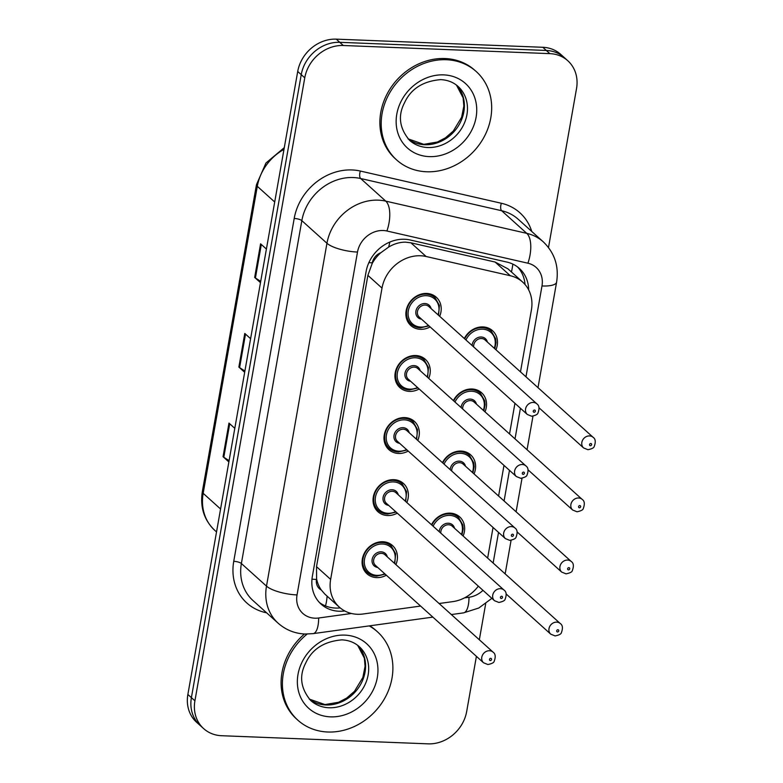 <?xml version="1.0" encoding="UTF-8"?>
<svg xmlns="http://www.w3.org/2000/svg" width="783" height="783" viewBox="0 0 783 783"><rect width="100%" height="100%" fill="white"/><g stroke="black" fill="none" stroke-linecap="round" stroke-linejoin="round"><path stroke-width="1.17" d="M453.386 400.593A19.027 16.502 -48 0 1 472.032 388.994A19.027 16.502 -48 0 1 481.614 392.782A19.027 16.502 -48 0 1 485.01 411.858M442.434 462.665A19.027 16.502 -48 0 1 461.089 451.077A19.027 16.502 -48 0 1 470.671 454.864A19.027 16.502 -48 0 1 474.067 473.93M431.492 524.737A19.027 16.502 -48 0 1 450.147 513.149A19.027 16.502 -48 0 1 459.719 516.937A19.027 16.502 -48 0 1 463.125 536.012M464.329 338.51A19.027 16.502 -48 0 1 482.984 326.922A19.027 16.502 -48 0 1 492.556 330.71A19.027 16.502 -48 0 1 495.962 349.786M419.189 388.994A19.027 16.502 -48 0 1 409.44 391.383A19.027 16.502 -48 0 1 399.868 387.595A19.027 16.502 -48 0 1 397.02 367.296A19.027 16.502 -48 0 1 415.763 355.531A19.027 16.502 -48 0 1 425.335 359.319A19.027 16.502 -48 0 1 428.741 378.395M408.246 451.067A19.027 16.502 -48 0 1 398.498 453.455A19.027 16.502 -48 0 1 388.916 449.667A19.027 16.502 -48 0 1 386.078 429.368A19.027 16.502 -48 0 1 404.821 417.603A19.027 16.502 -48 0 1 414.393 421.391A19.027 16.502 -48 0 1 417.799 440.467M397.294 513.139A19.027 16.502 -48 0 1 387.546 515.537A19.027 16.502 -48 0 1 377.974 511.749A19.027 16.502 -48 0 1 375.135 491.44A19.027 16.502 -48 0 1 393.869 479.676A19.027 16.502 -48 0 1 403.451 483.463A19.027 16.502 -48 0 1 406.847 502.539M386.352 575.221A19.027 16.502 -48 0 1 376.603 577.609A19.027 16.502 -48 0 1 367.031 573.822A19.027 16.502 -48 0 1 364.183 553.512A19.027 16.502 -48 0 1 382.926 541.748A19.027 16.502 -48 0 1 392.508 545.536A19.027 16.502 -48 0 1 395.904 564.612M430.131 326.922A19.027 16.502 -48 0 1 420.383 329.31A19.027 16.502 -48 0 1 410.811 325.522A19.027 16.502 -48 0 1 407.972 305.223A19.027 16.502 -48 0 1 426.706 293.449A19.027 16.502 -48 0 1 436.288 297.246A19.027 16.502 -48 0 1 439.684 316.312M520.48 371.876L531.412 309.902A35.685 30.938 132 0 0 522.682 282.105L507.971 268.853L495.101 262.041L410.918 242.808L405.428 242.153C399.633 242.172 394.035 243.816 388.642 247.076L380.773 252.772A11.892 10.316 132 0 0 372.316 262.834A35.685 10.404 -170 0 1 368.871 262.628M522.682 282.105A35.685 30.938 132 0 0 510.301 275.733L426.118 256.501A35.685 30.938 132 0 0 420.549 255.767A35.685 30.938 132 0 0 382.006 288.105L330.641 579.391A35.685 30.938 132 0 0 339.372 607.187A35.685 30.938 132 0 0 363.087 613.999L420.598 606.062M321.304 590.01A35.685 30.938 -48 0 1 316.596 578.843L316.489 579.43A11.892 10.316 132 0 0 321.304 590.01L324.798 594.043L339.372 607.187M372.316 262.834L372.209 263.421A35.685 30.938 -48 0 1 380.773 252.772M372.209 263.421L367.883 275.371L316.518 566.667L316.596 578.843M487.643 558.103L493.045 527.468M498.595 496.021L503.988 465.396M509.537 433.948L514.94 403.314M439.087 603.517L452.838 601.618A35.685 30.938 132 0 0 478.335 586.144M476.407 656.35L466.678 711.522A35.685 30.938 -48 0 1 428.144 743.85L221.599 735.717A35.685 30.938 -48 0 1 203.649 728.611L200.125 725.44A35.685 30.938 -48 0 1 191.395 697.643L301.24 74.659A35.685 30.938 -48 0 1 339.783 42.321L546.319 50.464A35.685 30.938 -48 0 1 564.279 57.56A35.685 30.938 -48 0 0 546.319 50.464L339.783 42.321A35.685 30.938 -48 0 0 301.24 74.659L191.395 697.643A35.685 30.938 -48 0 0 200.125 725.44L196.592 722.259A35.685 30.938 -48 0 1 187.871 694.462L297.716 71.478A35.685 30.938 -48 0 1 336.259 39.15L542.795 47.283A35.685 30.938 -48 0 1 560.755 54.389L567.802 60.741A35.685 30.938 -48 0 1 576.533 88.538L548.501 247.506M229.096 460.649L223.801 457.262A9.513 2.77 -170 0 1 223.057 456.704L228.871 461.941M234.792 428.33L228.979 423.094L223.057 456.704M260.71 281.371L255.415 277.985A9.513 2.77 -170 0 1 254.661 277.427L260.485 282.663M266.406 249.053L260.592 243.816L254.661 277.427M244.903 371.015L239.608 367.619A9.513 2.77 -170 0 1 238.864 367.07L244.678 372.307M250.599 338.687L244.785 333.45L238.864 367.07M528.662 289.886A35.685 30.938 132 0 0 519.403 268.471A35.685 30.938 132 0 0 507.012 262.099L410.214 239.989A35.685 30.938 132 0 0 404.635 239.255A35.685 30.938 132 0 0 366.101 271.584L312.358 576.347A35.685 30.938 132 0 0 321.089 604.143A35.685 30.938 132 0 0 344.765 610.955M203.649 728.611A35.685 30.938 -48 0 1 194.918 700.814L304.763 77.83A35.685 30.938 -48 0 1 343.306 45.502L549.842 53.636A35.685 30.938 -48 0 1 567.802 60.741M485.685 603.742L479.333 639.77M340.214 607.911A35.685 30.938 -48 0 1 319.395 602.47M517.563 266.964A35.685 30.938 -48 0 1 525.041 284.513M426.559 171.771A59.469 51.561 -48 0 1 396.629 159.928A59.469 51.561 -48 0 1 387.751 96.485A59.469 51.561 -48 0 1 446.32 59.723A59.469 51.561 -48 0 1 476.24 71.556A59.469 51.561 -48 0 1 485.127 134.999A59.469 51.561 -48 0 1 426.559 171.771M396.629 159.928L395.307 158.743A59.469 51.561 -48 0 1 386.43 95.301A59.469 51.561 -48 0 1 444.998 58.529A59.469 51.561 -48 0 1 474.919 70.372L476.24 71.556M369.185 625.891A59.469 51.561 -48 0 1 377.455 631.803A59.469 51.561 -48 0 1 386.342 695.245A59.469 51.561 -48 0 1 327.774 732.007A59.469 51.561 -48 0 1 297.843 720.174A59.469 51.561 -48 0 1 307.171 634.054M297.843 720.174L296.522 718.98A59.469 51.561 -48 0 1 304.489 633.995M369.752 625.813A59.469 51.561 -48 0 1 376.134 630.609L377.455 631.803M410.918 242.808L426.118 256.501M325.483 605.925A35.685 12.401 -97.9 0 0 327.108 596.137M511.446 271.985A35.685 16.012 -77.1 0 0 512.836 264.116M388.642 247.076A35.685 16.012 -77.1 0 0 389.826 242.055M316.489 579.43A35.685 10.404 -170 0 1 311.977 579.156M367.883 275.371L382.006 288.105M495.101 262.041L510.301 275.733M316.518 566.667L330.641 579.391M283.984 149.367A47.577 41.245 132 0 0 257.304 186.315L203.169 493.329A47.577 41.245 132 0 0 214.806 530.385C204.128 520.166 199.968 507.267 202.327 491.695A11.892 3.465 10 0 0 203.169 493.329L220.571 508.999M274.706 201.994L257.304 186.315A11.892 3.465 -170 0 1 256.462 184.68L265.975 162.991L284.288 147.644M187.871 694.462L194.918 700.814M297.716 71.478L304.763 77.83M336.259 39.15L343.306 45.502M542.795 47.283L549.842 53.636M239.608 367.619L245.51 334.106M255.415 277.985L261.316 244.472M223.801 457.262L229.713 423.75M525.97 376.819L541.983 285.981A23.793 20.622 132 0 0 527.908 263.205L386.91 230.995A23.793 20.622 132 0 0 383.19 230.505A23.793 20.622 132 0 0 357.498 252.057L297.041 594.923A23.793 20.622 132 0 0 314.835 618.188A23.793 20.622 132 0 0 318.671 618.002L351.44 613.481M297.041 594.923A23.793 6.939 10 0 1 266.494 586.134L326.951 243.268A47.577 41.245 -48 0 1 378.336 200.154A47.577 41.245 -48 0 1 385.765 201.133L360.66 178.514A47.577 41.245 132 0 0 353.221 177.535A47.577 41.245 132 0 0 301.837 220.64L241.379 563.515A47.577 41.245 132 0 0 253.017 600.571L278.131 623.19A47.577 41.245 -48 0 1 266.494 586.134L241.379 563.515A5.951 1.732 -170 0 0 233.745 561.313L294.202 218.447A5.951 1.732 -170 0 1 301.837 220.64L326.951 243.268A23.793 6.939 10 0 0 357.498 252.057M278.131 623.19C285.785 629.933 294.77 633.545 305.086 634.024L313.112 633.633A23.793 8.27 -97.9 0 0 318.671 618.002M294.202 218.447A53.528 46.403 -48 0 1 352.007 169.95A53.528 46.403 -48 0 1 360.366 171.056L501.365 203.267A53.528 46.403 -48 0 1 531.755 231.465M266.611 612.815A53.528 46.403 -48 0 1 233.745 561.313M386.91 230.995A23.793 10.678 -77.1 0 0 385.765 201.133L526.763 233.354L501.649 210.725L360.66 178.514A5.951 2.672 102.9 0 1 360.366 171.056M527.908 263.205A23.793 10.678 -77.1 0 0 526.763 233.354A47.577 41.245 -48 0 1 543.275 241.839L518.17 219.22A47.577 41.245 132 0 0 501.649 210.725A5.951 2.672 102.9 0 1 501.365 203.267M464.495 597.889L469.007 597.263A23.793 20.622 132 0 0 482.994 590.343M493.133 563.036L498.526 532.411M504.076 500.963L509.479 470.329M515.018 438.891L520.421 408.256M451.351 614.557L463.448 612.893A23.793 8.27 -97.9 0 0 469.007 597.263M504.692 573.45A23.793 6.939 10 0 0 505.475 572.099L511.084 540.309M541.983 285.981A23.793 6.939 10 0 0 556.596 282.174C559.052 266.22 554.609 252.782 543.275 241.839M420.148 327.793A17.843 15.464 -48 0 1 411.163 324.24A17.843 15.464 -48 0 1 408.501 305.204A17.843 15.464 -48 0 1 426.069 294.173A17.843 15.464 -48 0 1 435.045 297.726L439.42 305.429L438.529 315.265M438.01 314.805A16.649 14.437 132 0 0 426.314 295.69A16.649 14.437 132 0 0 408.325 310.782A16.649 14.437 132 0 0 420.784 327.069A16.649 14.437 132 0 0 428.458 325.415M421.528 319.17A8.329 7.213 -48 0 1 415.998 310.753A8.329 7.213 -48 0 1 424.934 303.54A8.329 7.213 -48 0 1 431.09 308.571M536.874 403.862L428.761 306.476A7.135 6.186 132 0 0 425.169 305.057A7.135 6.186 132 0 0 418.142 309.471A7.135 6.186 132 0 0 419.208 317.076L527.321 414.471A7.135 6.186 -48 0 1 526.254 406.857A7.135 6.186 -48 0 1 533.282 402.442A7.135 6.186 -48 0 1 536.874 403.862C539.242 405.486 539.614 408.511 537.98 412.925C537.764 414.324 535.66 415.43 531.667 416.233L527.321 414.471M534.104 412.269A1.194 1.028 132 0 0 534.495 410.028A1.194 1.028 132 0 0 534.104 412.269M464.691 338.843A17.843 15.464 -48 0 1 482.338 327.646A17.843 15.464 -48 0 1 491.323 331.199L487.496 327.754M494.288 348.278A16.649 14.437 132 0 0 482.582 329.163A16.649 14.437 132 0 0 465.944 339.969M472.1 345.518A8.329 7.213 -48 0 1 481.202 337.003A8.329 7.213 -48 0 1 487.359 342.034M593.142 437.335C595.53 438.92 595.883 441.955 594.219 446.447C594.003 447.817 591.909 448.904 587.935 449.696L583.589 447.935A7.135 6.186 -48 0 1 582.523 440.33A7.135 6.186 -48 0 1 589.55 435.916A7.135 6.186 -48 0 1 593.142 437.335L485.039 339.949A7.135 6.186 132 0 0 481.447 338.52A7.135 6.186 132 0 0 473.676 346.928M590.764 443.501A1.194 1.028 132 0 0 590.372 445.742A1.194 1.028 132 0 0 590.764 443.501M427.772 147.517A36.253 31.428 -48 0 1 409.529 140.304C399.418 128.236 397.744 115.747 404.488 102.847C410.84 88.89 422.918 81.148 440.721 79.621C447.651 79.993 453.435 82.264 458.065 86.424A36.253 31.428 -48 0 1 463.477 125.104A36.253 31.428 -48 0 1 427.772 147.517M429.231 156.62A43.388 37.613 -48 0 1 396.785 114.181A43.388 37.613 -48 0 1 443.648 74.874A43.388 37.613 -48 0 1 476.093 117.303A43.388 37.613 -48 0 1 429.231 156.62M456.489 85.122A36.253 31.428 -48 0 1 459.836 123.401A36.253 31.428 -48 0 1 424.689 144.738A36.253 31.428 -48 0 1 408.07 138.875M409.196 389.865A17.843 15.464 -48 0 1 400.221 386.313A17.843 15.464 -48 0 1 397.558 367.286A17.843 15.464 -48 0 1 415.127 356.255A17.843 15.464 -48 0 1 424.102 359.798L428.477 367.501L427.577 377.347M427.068 376.887A16.649 14.437 132 0 0 415.372 357.772A16.649 14.437 132 0 0 397.382 372.855A16.649 14.437 132 0 0 409.832 389.141A16.649 14.437 132 0 0 417.515 387.487M410.586 381.243A8.329 7.213 -48 0 1 405.056 372.825A8.329 7.213 -48 0 1 413.982 365.612A8.329 7.213 -48 0 1 420.138 370.643M525.922 465.944L417.819 368.548A7.135 6.186 132 0 0 414.227 367.129A7.135 6.186 132 0 0 407.199 371.543A7.135 6.186 132 0 0 408.266 379.158L516.369 476.544A7.135 6.186 -48 0 1 515.302 468.929A7.135 6.186 -48 0 1 522.33 464.515A7.135 6.186 -48 0 1 525.922 465.944C528.3 467.559 528.672 470.583 527.037 474.997C526.812 476.397 524.708 477.503 520.715 478.305L516.369 476.544M523.152 474.351A1.194 1.028 132 0 0 523.553 472.11A1.194 1.028 132 0 0 523.152 474.351M398.253 451.938A17.843 15.464 -48 0 1 389.278 448.385A17.843 15.464 -48 0 1 386.606 429.358A17.843 15.464 -48 0 1 404.175 418.328A17.843 15.464 -48 0 1 413.16 421.88L417.525 429.583L416.634 439.42M416.125 438.96A16.649 14.437 132 0 0 404.419 419.845A16.649 14.437 132 0 0 386.44 434.927A16.649 14.437 132 0 0 398.89 451.214A16.649 14.437 132 0 0 406.573 449.559M399.643 443.325A8.329 7.213 -48 0 1 394.113 434.898A8.329 7.213 -48 0 1 403.039 427.684A8.329 7.213 -48 0 1 409.196 432.715M514.979 528.016L406.876 430.621A7.135 6.186 132 0 0 403.284 429.201A7.135 6.186 132 0 0 396.257 433.616A7.135 6.186 132 0 0 397.324 441.23L505.426 538.616A7.135 6.186 -48 0 1 504.36 531.001A7.135 6.186 -48 0 1 511.387 526.597A7.135 6.186 -48 0 1 514.979 528.016C517.357 529.641 517.729 532.655 516.095 537.069C515.87 538.469 513.765 539.575 509.772 540.378L505.426 538.616M512.209 536.424A1.194 1.028 132 0 0 512.601 534.182A1.194 1.028 132 0 0 512.209 536.424M387.311 514.02A17.843 15.464 -48 0 1 378.326 510.467A17.843 15.464 -48 0 1 375.664 491.43A17.843 15.464 -48 0 1 393.232 480.4A17.843 15.464 -48 0 1 402.208 483.953L406.583 491.655L405.692 501.492M405.183 501.032A16.649 14.437 132 0 0 393.477 481.917A16.649 14.437 132 0 0 375.488 497.009A16.649 14.437 132 0 0 387.947 513.296A16.649 14.437 132 0 0 395.621 511.642M388.701 505.397A8.329 7.213 -48 0 1 383.171 496.98A8.329 7.213 -48 0 1 392.097 489.757A8.329 7.213 -48 0 1 398.253 494.787M504.037 590.088L395.924 492.703A7.135 6.186 132 0 0 392.342 491.284A7.135 6.186 132 0 0 385.305 495.688A7.135 6.186 132 0 0 386.371 503.303L494.484 600.698A7.135 6.186 -48 0 1 493.417 593.083A7.135 6.186 -48 0 1 500.445 588.669A7.135 6.186 -48 0 1 504.037 590.088C506.415 591.713 506.777 594.728 505.143 599.142C504.927 600.541 502.823 601.647 498.83 602.45L494.484 600.698M501.267 598.496A1.194 1.028 132 0 0 501.658 596.255A1.194 1.028 132 0 0 501.267 598.496M376.359 576.092A17.843 15.464 -48 0 1 367.384 572.539A17.843 15.464 -48 0 1 364.721 553.503A17.843 15.464 -48 0 1 382.29 542.472A17.843 15.464 -48 0 1 391.265 546.025L395.64 553.728L394.74 563.564M394.231 563.104A16.649 14.437 132 0 0 382.535 543.989A16.649 14.437 132 0 0 364.545 559.082A16.649 14.437 132 0 0 376.995 575.368A16.649 14.437 132 0 0 384.678 573.714M377.749 567.469A8.329 7.213 -48 0 1 372.219 559.052A8.329 7.213 -48 0 1 381.145 551.839A8.329 7.213 -48 0 1 387.301 556.87M493.084 652.161L384.982 554.775A7.135 6.186 132 0 0 381.39 553.356A7.135 6.186 132 0 0 374.362 557.77A7.135 6.186 132 0 0 375.429 565.375L483.532 662.77A7.135 6.186 -48 0 1 482.475 655.156A7.135 6.186 -48 0 1 489.502 650.742A7.135 6.186 -48 0 1 493.084 652.161C495.463 653.785 495.835 656.8 494.2 661.224C493.985 662.624 491.871 663.72 487.878 664.532L483.532 662.77M490.315 660.568A1.194 1.028 132 0 0 490.716 658.327A1.194 1.028 132 0 0 490.315 660.568M453.749 400.916A17.843 15.464 -48 0 1 471.395 389.719A17.843 15.464 -48 0 1 480.38 393.272L476.553 389.826M483.346 410.351A16.649 14.437 132 0 0 471.64 391.236A16.649 14.437 132 0 0 455.001 402.041M461.148 407.591A8.329 7.213 -48 0 1 470.26 399.085A8.329 7.213 -48 0 1 476.416 404.106M582.2 499.407C584.578 500.993 584.94 504.027 583.276 508.519C583.061 509.89 580.966 510.976 576.993 511.779L572.647 510.017A7.135 6.186 -48 0 1 571.58 502.402A7.135 6.186 -48 0 1 578.608 497.988A7.135 6.186 -48 0 1 582.2 499.407L474.087 402.022A7.135 6.186 132 0 0 470.505 400.602A7.135 6.186 132 0 0 462.724 409.01M579.821 505.573A1.194 1.028 132 0 0 579.43 507.815A1.194 1.028 132 0 0 579.821 505.573M442.806 462.988A17.843 15.464 -48 0 1 460.453 451.791A17.843 15.464 -48 0 1 469.428 455.344L465.601 451.899M472.394 472.423A16.649 14.437 132 0 0 460.698 453.308A16.649 14.437 132 0 0 444.049 464.123M450.205 469.663A8.329 7.213 -48 0 1 459.308 461.158A8.329 7.213 -48 0 1 465.464 466.188M571.247 561.48C573.636 563.065 573.998 566.109 572.334 570.592C572.109 571.962 570.014 573.048 566.04 573.851L561.695 572.089A7.135 6.186 -48 0 1 560.638 564.474A7.135 6.186 -48 0 1 567.665 560.06A7.135 6.186 -48 0 1 571.247 561.48L463.144 464.094A7.135 6.186 132 0 0 459.552 462.675A7.135 6.186 132 0 0 451.781 471.082M568.879 567.646A1.194 1.028 132 0 0 568.478 569.887A1.194 1.028 132 0 0 568.879 567.646M431.854 525.07A17.843 15.464 -48 0 1 449.511 513.873A17.843 15.464 -48 0 1 458.486 517.426L454.659 513.971M461.451 534.505A16.649 14.437 132 0 0 449.745 515.39A16.649 14.437 132 0 0 433.107 526.196M439.263 531.735A8.329 7.213 -48 0 1 448.365 523.23A8.329 7.213 -48 0 1 454.522 528.261M560.305 623.562C562.693 625.147 563.046 628.181 561.382 632.664C561.166 634.044 559.072 635.121 555.098 635.923L550.752 634.161A7.135 6.186 -48 0 1 549.686 626.547A7.135 6.186 -48 0 1 556.713 622.133A7.135 6.186 -48 0 1 560.305 623.562L452.202 526.166A7.135 6.186 132 0 0 448.61 524.747A7.135 6.186 132 0 0 440.839 533.154M557.927 629.728A1.194 1.028 132 0 0 557.535 631.969A1.194 1.028 132 0 0 557.927 629.728M328.987 707.754A36.253 31.428 -48 0 1 310.743 700.54C300.633 688.472 298.959 675.983 305.703 663.084C312.055 649.136 324.133 641.394 341.936 639.858C348.866 640.23 354.65 642.5 359.28 646.67A36.253 31.428 -48 0 1 364.692 685.34A36.253 31.428 -48 0 1 328.987 707.754M330.446 716.856A43.388 37.613 -48 0 1 298 674.427A43.388 37.613 -48 0 1 344.863 635.111A43.388 37.613 -48 0 1 377.308 677.549A43.388 37.613 -48 0 1 330.446 716.856M357.704 645.368A36.253 31.428 -48 0 1 361.051 683.637A36.253 31.428 -48 0 1 325.904 704.974A36.253 31.428 -48 0 1 309.285 699.111M202.327 491.695L256.462 184.68M214.806 530.385L216.529 531.941M463.448 612.893L478.795 608.019L491.881 598.349M505.133 573.851L505.475 572.099M516.105 511.808L522.026 478.237M527.057 449.736L532.978 416.155M537.999 387.654L556.596 282.174M313.112 633.633L432.852 617.112M428.967 325.875L420.295 327.862L411.163 324.24L407.336 320.795M435.045 297.726L431.227 294.281M583.589 447.935L539.047 407.806M494.797 348.738L496.031 342.582L495.649 338.716L491.323 331.199M408.041 138.845L423.789 144.326L437.345 142.036L445.38 137.886L453.288 131.064L461.637 117.244L463.859 106.018L463.125 97.865L456.46 85.102M418.024 387.947L409.352 389.934L400.221 386.313L396.394 382.867M424.102 359.798L420.275 356.353M407.082 450.019L398.4 452.006L389.278 448.385L385.451 444.94M413.16 421.88L409.333 418.435M396.139 512.092L387.458 514.079L378.326 510.467L374.499 507.022M402.208 483.953L398.39 480.508M385.187 574.174L376.515 576.161L367.384 572.539L363.557 569.094M391.265 546.025L387.438 542.58M572.647 510.017L528.094 469.888M483.855 410.811L485.088 404.654L484.706 400.788L480.38 393.272M561.695 572.089L517.152 531.96M472.903 472.883L474.146 466.727L473.764 462.861L469.428 455.344M550.752 634.161L506.21 594.033M461.96 534.965L463.193 528.799L462.812 524.933L458.486 517.426M309.256 699.092L325.004 704.573L338.559 702.273L346.595 698.133L354.503 691.301L362.852 677.491L365.074 666.264L364.34 658.111L357.674 645.339"/></g></svg>
